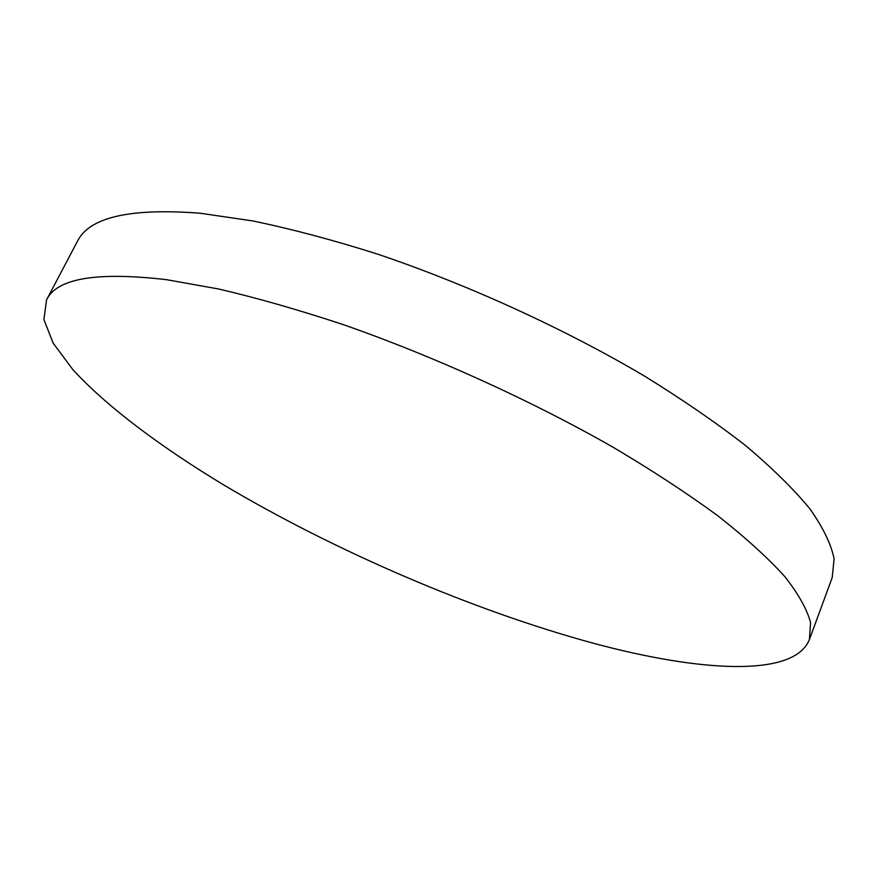 <?xml version="1.0" encoding="UTF-8"?>
<svg xmlns="http://www.w3.org/2000/svg" width="878" height="878" viewBox="0 0 878 878"><rect width="100%" height="100%" fill="white"/><g stroke="black" fill="none" stroke-linecap="round" stroke-linejoin="round"><path stroke-width="1.32" d="M46.556 299.859L77.319 241.527C89.029 217.239 130.01 207.812 200.272 213.244L252.634 220.916C291.364 228.928 332.916 239.957 377.299 254.027C467.524 284.472 563.281 328.196 643.311 375.367C681.822 399.095 715.921 422.505 745.598 445.596C772.344 468.139 793.811 489.255 809.988 508.955C823.114 527.612 831.148 544.228 834.1 558.803L832.201 577.614L809.428 639.513C794.25 677.827 699.909 671.933 593.649 643.322C472.792 610.495 334.935 551.154 223.1 484.579C160.016 446.375 106.392 406.294 72.709 369.44L53.163 343.122L43.9 319.548L46.556 299.859C56.796 278.304 96.799 271.576 166.546 279.676L218.765 289.027C257.506 298.081 299.211 310.022 343.891 324.838C434.808 356.677 531.881 400.862 613.437 447.44C652.716 470.773 687.595 493.612 718.039 515.946C745.565 537.643 767.756 557.782 784.625 576.385C798.409 593.89 807.058 609.299 810.57 622.612L809.428 639.513"/></g></svg>
